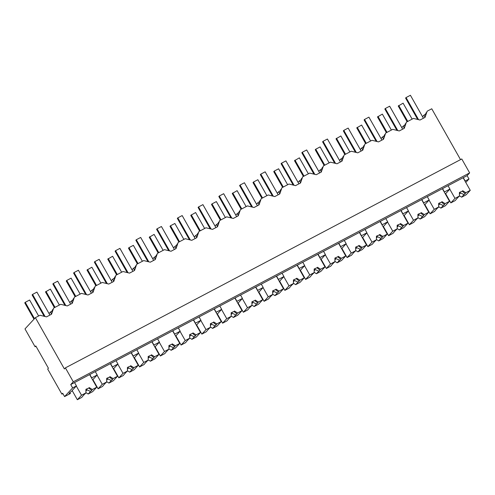 <?xml version="1.0" encoding="UTF-8"?>
<svg xmlns="http://www.w3.org/2000/svg" width="495" height="495" viewBox="0 0 495 495"><rect width="100%" height="100%" fill="white"/><g stroke="black" fill="none" stroke-linecap="round" stroke-linejoin="round"><path stroke-width="0.74" d="M35.077 346.748L35.813 345.949L48.43 368.243L47.687 369.041L61.881 394.119L62.686 393.253L64.579 396.594L72.629 387.901L70.736 384.559L73.285 381.806L65.402 367.872L64.393 368.954L35.386 317.679L24.985 328.909L35.077 346.748L35.993 346.265M35.386 317.679L39.971 315.259L46.536 316.868L51.53 314.232L53.677 308.038L60.718 304.326L67.283 305.929L72.276 303.299L74.429 297.099L77.95 295.243L81.471 293.393L88.036 294.995L93.029 292.366L95.176 286.166L102.218 282.453L108.782 284.062L113.776 281.426L115.929 275.232L122.97 271.52L129.535 273.122L134.529 270.493L136.676 264.293L143.717 260.58L150.282 262.189L155.275 259.553L157.429 253.36L164.47 249.647L171.035 251.25L176.028 248.62L178.175 242.42L185.217 238.708L191.782 240.316L196.775 237.687L198.928 231.487L205.97 227.774L212.534 229.383L217.528 226.747L219.675 220.547L226.716 216.841L233.281 218.444L238.274 215.814L240.428 209.614L247.469 205.901L254.034 207.51L259.027 204.874L261.174 198.681L268.216 194.968L274.781 196.571L279.774 193.941L281.921 187.741L288.969 184.029L295.527 185.637L300.527 183.001L302.674 176.808L309.715 173.095L316.28 174.698L321.274 172.068L323.421 165.868L330.468 162.162L337.027 163.765L342.02 161.135L344.173 154.935L351.215 151.222L357.78 152.831L362.773 150.195L364.92 144.002L371.962 140.289L378.526 141.892L383.52 139.262L385.673 133.062L392.714 129.35L399.279 130.958L404.273 128.323L406.42 122.129L413.461 118.416L420.026 120.019L425.019 117.389L427.173 111.189L431.751 108.776L460.517 159.625M51.233 314.393L53.677 308.038M49.048 313.558L50.441 312.054L51.431 313.811M52.557 310.575L50.441 312.054M52.581 310.501L52.34 310.068L52.965 309.387M61.881 394.119L62.877 393.593M64.579 396.594L70.296 393.581L69.931 392.547M72.629 387.901L76.44 385.896L74.547 382.548L467.101 175.657L469.65 172.904L461.767 158.969L65.402 367.872M72.295 390.796A11.663 1.139 150.5 0 0 69.102 393.599A11.663 1.139 150.5 0 0 70.432 393.438M76.304 386.038L81.508 395.233L77.35 399.725L72.146 390.53L76.44 385.896M70.736 384.559L74.547 382.548M73.285 381.806L469.65 172.904M51.901 311.281L52.154 311.732M97.057 375.105L102.261 384.299L98.097 388.792L92.899 379.597L97.187 374.956L91.686 377.858L89.799 374.511M97.187 374.956L95.3 371.615M93.048 379.857A11.663 1.139 150.5 0 0 92.726 380.073M467.101 175.657L468.994 178.998L465.789 182.463M463.289 177.668L465.182 181.009L468.994 178.998M422.544 116.709L423.93 115.211L424.927 116.969M426.046 113.732L423.93 115.211M426.071 113.658L425.83 113.225L426.461 112.544M427.173 111.189L424.722 117.544M401.792 127.642L403.184 126.145L404.174 127.902M405.3 124.666L403.184 126.145M405.325 124.592L405.077 124.158L405.708 123.478M406.42 122.129L403.976 128.483M442.542 188.601L444.43 191.949L447.189 190.495L449.93 189.047L448.037 185.705M425.391 114.438L425.644 114.883M449.8 189.189L455.004 198.39L450.84 202.882L445.636 193.681L449.93 189.047M445.791 193.947A11.663 1.139 150.5 0 0 445.469 194.164M74.429 297.099L71.979 303.454M69.801 302.618L71.187 301.121L72.183 302.878M73.303 299.642L71.187 301.121M73.328 299.568L73.087 299.135L73.718 298.454M72.654 300.347L72.907 300.793M117.804 364.165L123.008 373.36L118.85 377.852L113.646 368.657L117.94 364.023L112.439 366.919L110.546 363.578M117.94 364.023L116.047 360.676M113.794 368.924A11.663 1.139 150.5 0 0 113.479 369.14M95.176 286.166L92.732 292.52M90.548 291.685L91.94 290.181L92.93 291.939M94.056 288.709L91.94 290.181M94.081 288.628L93.833 288.195L94.465 287.521M93.4 289.414L93.654 289.86M138.557 353.232L143.76 362.427L139.596 366.919L134.392 357.724L138.687 353.084L133.186 355.985L131.299 352.638M138.687 353.084L136.799 349.742M134.547 357.99A11.663 1.139 150.5 0 0 134.225 358.207M115.929 275.232L113.479 281.587M111.301 280.745L112.687 279.248L113.683 281.005M114.803 277.769L112.687 279.248M114.828 277.695L114.586 277.262L115.217 276.581M114.153 278.475L114.401 278.926M159.303 342.293L164.507 351.493L160.349 355.985L155.145 346.785L159.44 342.15L153.939 345.046L152.045 341.705M159.44 342.15L157.546 338.803M155.294 347.051A11.663 1.139 150.5 0 0 154.978 347.267M136.676 264.293L134.232 270.647M132.047 269.812L133.44 268.309L134.43 270.066M135.556 266.836L133.44 268.309M135.581 266.756L135.333 266.329L135.964 265.648M134.9 267.541L135.154 267.987M180.056 331.359L185.254 340.554L181.096 345.046L175.892 335.851L180.186 331.211L174.685 334.113L172.792 330.771M180.186 331.211L178.293 327.869M176.047 336.117A11.663 1.139 150.5 0 0 175.725 336.334M157.429 253.36L154.978 259.714M152.8 258.873L154.186 257.375L155.183 259.132M156.302 255.896L154.186 257.375M156.327 255.822L156.086 255.389L156.717 254.708M155.647 256.602L155.9 257.053M200.803 320.42L206.007 329.621L201.849 334.113L196.645 324.912L200.939 320.277L195.438 323.179L193.545 319.832M200.939 320.277L199.046 316.936M196.793 325.178A11.663 1.139 150.5 0 0 196.478 325.394M178.175 242.42L175.731 248.775M173.547 247.939L174.939 246.442L175.929 248.199M177.049 244.963L174.939 246.442M177.08 244.889L176.833 244.456L177.464 243.775M176.399 245.669L176.653 246.114M221.55 309.486L226.753 318.681L222.595 323.173L217.392 313.978L221.686 309.344L216.185 312.24L214.292 308.899M221.686 309.344L219.792 305.997M217.546 314.245A11.663 1.139 150.5 0 0 217.225 314.461M198.928 231.487L196.478 237.841M194.294 237.006L195.686 235.502L196.682 237.26M197.802 234.03L195.686 235.502M197.827 233.949L197.585 233.516L198.217 232.842M197.146 234.735L197.4 235.181M242.303 298.553L247.506 307.748L243.348 312.24L238.144 303.045L242.439 298.405L236.938 301.306L235.045 297.959M242.439 298.405L240.545 295.063M238.293 303.305A11.663 1.139 150.5 0 0 237.977 303.528M219.675 220.547L217.231 226.902M215.047 226.067L216.433 224.569L217.429 226.326M218.549 223.09L216.433 224.569M218.58 223.016L218.332 222.583L218.963 221.902M217.899 223.796L218.153 224.241M263.049 287.614L268.253 296.814L264.095 301.3L258.891 292.106L263.185 287.471L257.685 290.367L255.791 287.026M263.185 287.471L261.292 284.124M259.04 292.372A11.663 1.139 150.5 0 0 258.724 292.588M240.428 209.614L237.977 215.969M235.793 215.133L237.185 213.63L238.182 215.387M239.302 212.157L237.185 213.63M239.326 212.077L239.085 211.65L239.71 210.969M238.646 212.862L238.899 213.308M283.802 276.68L289.006 285.875L284.848 290.367L279.644 281.172L283.938 276.532L278.438 279.434L276.544 276.086M283.938 276.532L282.045 273.19M279.793 281.438A11.663 1.139 150.5 0 0 279.477 281.655M261.174 198.681L258.73 205.035M256.546 204.194L257.932 202.696L258.928 204.454M260.048 201.218L257.932 202.696M260.079 201.143L259.832 200.71L260.463 200.029M259.399 201.923L259.652 202.375M304.549 265.741L309.752 274.942L305.594 279.434L300.391 270.233L304.685 265.598L299.184 268.494L297.291 265.153M304.685 265.598L302.792 262.251M300.539 270.499A11.663 1.139 150.5 0 0 300.224 270.716M281.921 187.741L279.477 194.096M277.293 193.26L278.685 191.757L279.681 193.514M280.801 190.284L278.685 191.757M280.826 190.204L280.585 189.777L281.21 189.096M280.145 190.99L280.399 191.435M325.302 254.807L330.505 264.002L326.347 268.494L321.144 259.3L325.438 254.665L319.937 257.561L318.044 254.22M325.438 254.665L323.544 251.318M321.292 259.566A11.663 1.139 150.5 0 0 320.977 259.782M302.674 176.808L300.23 183.162M298.046 182.327L299.432 180.824L300.428 182.581M301.548 179.345L299.432 180.824M301.579 179.27L301.331 178.837L301.962 178.157M300.898 180.05L301.152 180.502M346.048 243.874L351.252 253.069L347.094 257.561L341.89 248.36L346.184 243.726L340.684 246.628L338.79 243.28M346.184 243.726L344.291 240.384M342.039 248.626A11.663 1.139 150.5 0 0 341.723 248.843M323.421 165.868L320.977 172.223M318.792 171.388L320.185 169.89L321.175 171.647M322.301 168.411L320.185 169.89M322.325 168.337L322.084 167.904L322.709 167.223M321.645 169.117L321.899 169.562M366.801 232.935L372.005 242.129L367.841 246.621L362.643 237.427L366.931 232.792L361.43 235.688L359.543 232.347M366.931 232.792L365.044 229.445M362.792 237.693A11.663 1.139 150.5 0 0 362.476 237.909M344.173 154.935L341.723 161.29M339.545 160.454L340.931 158.951L341.927 160.708M343.047 157.478L340.931 158.951M343.078 157.398L342.831 156.965L343.462 156.29M342.398 158.183L342.651 158.629M387.548 222.001L392.752 231.196L388.594 235.688L383.39 226.493L387.684 221.853L382.183 224.755L380.29 221.407M387.684 221.853L385.791 218.512M383.538 226.753A11.663 1.139 150.5 0 0 383.223 226.976M364.92 144.002L362.476 150.356M360.292 149.515L361.684 148.017L362.674 149.775M363.8 146.539L361.684 148.017M363.825 146.464L363.584 146.031L364.209 145.351M363.144 147.244L363.398 147.696M408.301 211.062L413.504 220.263L409.34 224.755L404.137 215.554L408.431 210.919L402.93 213.815L401.043 210.474M408.431 210.919L406.543 207.572M404.291 215.82A11.663 1.139 150.5 0 0 403.97 216.037M385.673 133.062L383.223 139.417M381.045 138.581L382.431 137.078L383.427 138.835M384.547 135.605L382.431 137.078M384.572 135.525L384.33 135.098L384.962 134.417M383.897 136.311L384.145 136.756M429.047 200.129L434.251 209.323L430.093 213.815L424.889 204.621L429.184 199.98L423.683 202.882L421.789 199.535M429.184 199.98L427.29 196.639M425.038 204.887A11.663 1.139 150.5 0 0 424.722 205.103M404.644 125.371L404.898 125.823M77.35 399.725L81.768 397.398L84.094 394.552M85.926 392.615L88.178 394.02L92.596 391.687L96.76 387.195L89.632 374.597M81.508 395.233L85.926 392.906L85.159 393.735A4.505 0.439 150.5 0 0 84.045 394.602A4.505 0.439 150.5 0 0 83.94 394.812A4.505 0.439 150.5 0 0 84.144 394.831M85.926 392.906L85.926 389.293L88.766 388.031A4.505 0.439 150.5 0 0 85.926 389.503M96.76 387.195L92.342 389.528L89.193 387.566M92.342 389.528L91.575 390.357L88.766 388.031M88.178 394.02L90.554 391.452A4.505 0.439 150.5 0 0 91.674 390.586A4.505 0.439 150.5 0 0 91.779 390.376A4.505 0.439 150.5 0 0 91.575 390.357M90.554 391.452L87.064 389.862L85.926 391.093M85.926 390.506L87.064 389.862M98.097 388.792L102.521 386.459L104.841 383.619M106.679 381.682L108.931 383.081L113.349 380.754L117.507 376.262L110.379 363.664M102.261 384.299L106.679 381.967L105.911 382.796A4.505 0.439 150.5 0 0 104.798 383.668A4.505 0.439 150.5 0 0 104.686 383.873A4.505 0.439 150.5 0 0 104.897 383.897M106.679 381.967L106.673 378.353L109.513 377.091A4.505 0.439 150.5 0 0 106.673 378.57M117.507 376.262L113.089 378.588L109.94 376.633M113.089 378.588L112.322 379.418L109.513 377.091M108.931 383.081L111.307 380.519A4.505 0.439 150.5 0 0 112.421 379.646A4.505 0.439 150.5 0 0 112.526 379.436A4.505 0.439 150.5 0 0 112.322 379.418M111.307 380.519L107.817 378.923L106.673 380.16M106.673 379.572L107.817 378.923M118.85 377.852L123.267 375.526L125.594 372.679M127.425 370.743L129.678 372.147L134.096 369.821L138.26 365.329L131.132 352.731M123.008 373.36L127.425 371.033L126.658 371.863A4.505 0.439 150.5 0 0 125.544 372.729A4.505 0.439 150.5 0 0 125.439 372.939A4.505 0.439 150.5 0 0 125.643 372.958M127.425 371.033L127.419 367.42L130.265 366.158A4.505 0.439 150.5 0 0 127.425 367.63M138.26 365.329L133.836 367.655L130.692 365.694M133.836 367.655L133.075 368.484L130.265 366.158M129.678 372.147L132.054 369.579A4.505 0.439 150.5 0 0 133.167 368.713A4.505 0.439 150.5 0 0 133.279 368.503A4.505 0.439 150.5 0 0 133.075 368.484M132.054 369.579L128.564 367.989L127.425 369.221M127.425 368.639L128.564 367.989M139.596 366.919L144.014 364.592L146.341 361.746M148.178 359.809L150.43 361.208L154.848 358.881L159.006 354.389L151.878 341.791M143.76 362.427L148.178 360.1L147.411 360.923A4.505 0.439 150.5 0 0 146.297 361.796A4.505 0.439 150.5 0 0 146.186 362.006A4.505 0.439 150.5 0 0 146.396 362.024M148.178 360.1L148.172 356.48L151.012 355.218A4.505 0.439 150.5 0 0 148.172 356.697M159.006 354.389L154.589 356.716L151.439 354.76M154.589 356.716L153.821 357.545L151.012 355.218M150.43 361.208L152.806 358.646A4.505 0.439 150.5 0 0 153.92 357.774A4.505 0.439 150.5 0 0 154.025 357.569A4.505 0.439 150.5 0 0 153.821 357.545M152.806 358.646L149.317 357.056L148.172 358.287M148.172 357.699L149.317 357.056M160.349 355.985L164.767 353.653L167.093 350.813M168.925 348.876L171.177 350.274L175.595 347.948L179.759 343.456L172.631 330.858M164.507 351.493L168.925 349.161L168.158 349.99A4.505 0.439 150.5 0 0 167.044 350.856A4.505 0.439 150.5 0 0 166.939 351.066A4.505 0.439 150.5 0 0 167.143 351.085M168.925 349.161L168.919 345.547L171.765 344.285A4.505 0.439 150.5 0 0 168.919 345.757M179.759 343.456L175.335 345.782L172.186 343.827M175.335 345.782L174.574 346.611L171.765 344.285M171.177 350.274L173.553 347.707A4.505 0.439 150.5 0 0 174.667 346.84A4.505 0.439 150.5 0 0 174.778 346.63A4.505 0.439 150.5 0 0 174.574 346.611M173.553 347.707L170.063 346.116L168.925 347.354M168.925 346.766L170.063 346.116M181.096 345.046L185.514 342.719L187.84 339.873M189.678 337.936L191.93 339.341L196.348 337.008L200.506 332.516L193.378 319.918M185.254 340.554L189.678 338.227L188.911 339.056A4.505 0.439 150.5 0 0 187.797 339.923A4.505 0.439 150.5 0 0 187.685 340.133A4.505 0.439 150.5 0 0 187.89 340.152M189.678 338.227L189.672 334.614L192.512 333.352A4.505 0.439 150.5 0 0 189.672 334.824M200.506 332.516L196.088 334.849L192.939 332.887M196.088 334.849L195.321 335.672L192.512 333.352M191.93 339.341L194.306 336.773A4.505 0.439 150.5 0 0 195.42 335.901A4.505 0.439 150.5 0 0 195.525 335.697A4.505 0.439 150.5 0 0 195.321 335.672M194.306 336.773L190.816 335.183L189.672 336.414M189.672 335.827L190.816 335.183M201.849 334.113L206.267 331.78L208.593 328.94M210.424 327.003L212.677 328.402L217.095 326.075L221.253 321.583L214.131 308.985M206.007 329.621L210.424 327.288L209.657 328.117A4.505 0.439 150.5 0 0 208.544 328.989A4.505 0.439 150.5 0 0 208.438 329.194A4.505 0.439 150.5 0 0 208.643 329.218M210.424 327.288L210.418 323.674L213.265 322.412A4.505 0.439 150.5 0 0 210.418 323.891M221.253 321.583L216.835 323.909L213.685 321.954M216.835 323.909L216.067 324.739L213.265 322.412M212.677 328.402L215.053 325.834A4.505 0.439 150.5 0 0 216.167 324.968A4.505 0.439 150.5 0 0 216.278 324.757A4.505 0.439 150.5 0 0 216.067 324.739M215.053 325.834L211.563 324.244L210.424 325.481M210.424 324.893L211.563 324.244M222.595 323.173L227.013 320.847L229.34 318M231.171 316.064L233.43 317.468L237.847 315.136L242.006 310.643L234.878 298.046M226.753 318.681L231.177 316.354L230.41 317.184A4.505 0.439 150.5 0 0 229.296 318.05A4.505 0.439 150.5 0 0 229.185 318.26A4.505 0.439 150.5 0 0 229.389 318.279M231.177 316.354L231.171 312.741L234.011 311.479A4.505 0.439 150.5 0 0 231.171 312.951M242.006 310.643L237.588 312.976L234.438 311.015M237.588 312.976L236.82 313.805L234.011 311.479M233.43 317.468L235.806 314.9A4.505 0.439 150.5 0 0 236.919 314.034A4.505 0.439 150.5 0 0 237.025 313.824A4.505 0.439 150.5 0 0 236.82 313.805M235.806 314.9L232.316 313.31L231.171 314.542M231.171 313.954L232.316 313.31M243.348 312.24L247.766 309.913L250.086 307.067M251.924 305.13L254.176 306.529L258.594 304.202L262.752 299.71L255.624 287.112M247.506 307.748L251.924 305.421L251.157 306.244A4.505 0.439 150.5 0 0 250.043 307.117A4.505 0.439 150.5 0 0 249.938 307.321A4.505 0.439 150.5 0 0 250.142 307.346M251.924 305.421L251.918 301.802L254.758 300.539A4.505 0.439 150.5 0 0 251.918 302.018M262.752 299.71L258.334 302.037L255.185 300.081M258.334 302.037L257.567 302.866L254.758 300.539M254.176 306.529L256.552 303.967A4.505 0.439 150.5 0 0 257.666 303.095A4.505 0.439 150.5 0 0 257.777 302.884A4.505 0.439 150.5 0 0 257.567 302.866M256.552 303.967L253.063 302.377L251.924 303.608M251.918 303.02L253.063 302.377M264.095 301.3L268.513 298.974L270.839 296.134M272.671 294.197L274.929 295.595L279.347 293.269L283.505 288.777L276.377 276.179M268.253 296.814L272.671 294.482L271.91 295.311A4.505 0.439 150.5 0 0 270.79 296.177A4.505 0.439 150.5 0 0 270.685 296.387A4.505 0.439 150.5 0 0 270.889 296.406M272.671 294.482L272.671 290.868L275.511 289.606A4.505 0.439 150.5 0 0 272.671 291.079M283.505 288.777L279.087 291.103L275.938 289.142M279.087 291.103L278.32 291.932L275.511 289.606M274.929 295.595L277.305 293.028A4.505 0.439 150.5 0 0 278.419 292.161A4.505 0.439 150.5 0 0 278.524 291.951A4.505 0.439 150.5 0 0 278.32 291.932M277.305 293.028L273.815 291.437L272.671 292.669M272.671 292.087L273.815 291.437M284.848 290.367L289.266 288.041L291.586 285.194M293.424 283.258L295.676 284.662L300.094 282.329L304.252 277.837L297.124 265.24M289.006 285.875L293.424 283.548L292.656 284.371A4.505 0.439 150.5 0 0 291.543 285.244A4.505 0.439 150.5 0 0 291.431 285.454A4.505 0.439 150.5 0 0 291.642 285.473M293.424 283.548L293.417 279.929L296.257 278.666A4.505 0.439 150.5 0 0 293.417 280.145M304.252 277.837L299.834 280.17L296.684 278.209M299.834 280.17L299.067 280.993L296.257 278.666M295.676 284.662L298.052 282.094A4.505 0.439 150.5 0 0 299.166 281.222A4.505 0.439 150.5 0 0 299.277 281.018A4.505 0.439 150.5 0 0 299.067 280.993M298.052 282.094L294.562 280.504L293.424 281.735M293.417 281.148L294.562 280.504M305.594 279.434L310.012 277.101L312.339 274.261M314.17 272.324L316.423 273.723L320.847 271.396L325.005 266.904L317.877 254.306M309.752 274.942L314.17 272.609L313.409 273.438A4.505 0.439 150.5 0 0 312.289 274.304A4.505 0.439 150.5 0 0 312.184 274.515A4.505 0.439 150.5 0 0 312.388 274.533M314.17 272.609L314.17 268.995L317.01 267.733A4.505 0.439 150.5 0 0 314.17 269.212M325.005 266.904L320.587 269.231L317.437 267.275M320.587 269.231L319.82 270.06L317.01 267.733M316.423 273.723L318.805 271.155A4.505 0.439 150.5 0 0 319.918 270.289A4.505 0.439 150.5 0 0 320.024 270.078A4.505 0.439 150.5 0 0 319.82 270.06M318.805 271.155L315.315 269.565L314.17 270.802M314.17 270.214L315.315 269.565M326.347 268.494L330.765 266.168L333.086 263.321M334.923 261.385L337.175 262.789L341.593 260.457L345.751 255.965L338.623 243.367M330.505 264.002L334.923 261.676L334.156 262.505A4.505 0.439 150.5 0 0 333.042 263.371A4.505 0.439 150.5 0 0 332.931 263.581A4.505 0.439 150.5 0 0 333.141 263.6M334.923 261.676L334.917 258.062L337.757 256.8A4.505 0.439 150.5 0 0 334.917 258.272M345.751 255.965L341.333 258.297L338.184 256.336M341.333 258.297L340.566 259.126L337.757 256.8M337.175 262.789L339.551 260.221A4.505 0.439 150.5 0 0 340.665 259.355A4.505 0.439 150.5 0 0 340.777 259.145A4.505 0.439 150.5 0 0 340.566 259.126M339.551 260.221L336.062 258.631L334.917 259.863M334.917 259.275L336.062 258.631M347.094 257.561L351.512 255.228L353.838 252.388M355.67 250.451L357.922 251.85L362.34 249.523L366.504 245.031L359.376 232.433M351.252 253.069L355.67 250.736L354.903 251.565A4.505 0.439 150.5 0 0 353.789 252.438A4.505 0.439 150.5 0 0 353.684 252.642A4.505 0.439 150.5 0 0 353.888 252.667M355.67 250.736L355.67 247.123L358.51 245.86A4.505 0.439 150.5 0 0 355.67 247.339M366.504 245.031L362.086 247.358L358.937 245.402M362.086 247.358L361.319 248.187L358.51 245.86M357.922 251.85L360.298 249.282A4.505 0.439 150.5 0 0 361.418 248.416A4.505 0.439 150.5 0 0 361.523 248.205A4.505 0.439 150.5 0 0 361.319 248.187M360.298 249.282L356.815 247.692L355.67 248.929M355.67 248.342L356.815 247.692M367.841 246.621L372.265 244.295L374.585 241.449M376.423 239.512L378.675 240.917L383.093 238.584L387.251 234.098L380.123 221.5M372.005 242.129L376.423 239.803L375.656 240.632A4.505 0.439 150.5 0 0 374.542 241.498A4.505 0.439 150.5 0 0 374.43 241.708A4.505 0.439 150.5 0 0 374.641 241.727M376.423 239.803L376.417 236.189L379.257 234.927A4.505 0.439 150.5 0 0 376.417 236.4M387.251 234.098L382.833 236.424L379.684 234.463M382.833 236.424L382.066 237.254L379.257 234.927M378.675 240.917L381.051 238.349A4.505 0.439 150.5 0 0 382.165 237.482A4.505 0.439 150.5 0 0 382.27 237.272A4.505 0.439 150.5 0 0 382.066 237.254M381.051 238.349L377.561 236.758L376.417 237.99M376.417 237.402L377.561 236.758M388.594 235.688L393.011 233.362L395.338 230.515M397.169 228.579L399.422 229.977L403.84 227.651L408.004 223.158L400.876 210.561M392.752 231.196L397.169 228.869L396.402 229.692A4.505 0.439 150.5 0 0 395.288 230.565A4.505 0.439 150.5 0 0 395.183 230.769A4.505 0.439 150.5 0 0 395.387 230.794M397.169 228.869L397.163 225.25L400.01 223.988A4.505 0.439 150.5 0 0 397.169 225.466M408.004 223.158L403.586 225.485L400.436 223.53M403.586 225.485L402.819 226.314L400.01 223.988M399.422 229.977L401.798 227.415A4.505 0.439 150.5 0 0 402.911 226.543A4.505 0.439 150.5 0 0 403.023 226.339A4.505 0.439 150.5 0 0 402.819 226.314M401.798 227.415L398.308 225.825L397.169 227.056M397.169 226.469L398.308 225.825M409.34 224.755L413.758 222.422L416.085 219.582M417.922 217.645L420.175 219.044L424.592 216.717L428.75 212.225L421.622 199.627M413.504 220.263L417.922 217.93L417.155 218.759A4.505 0.439 150.5 0 0 416.041 219.625A4.505 0.439 150.5 0 0 415.93 219.836A4.505 0.439 150.5 0 0 416.14 219.854M417.922 217.93L417.916 214.316L420.756 213.054A4.505 0.439 150.5 0 0 417.916 214.527M428.75 212.225L424.333 214.552L421.183 212.596M424.333 214.552L423.565 215.381L420.756 213.054M420.175 219.044L422.551 216.476A4.505 0.439 150.5 0 0 423.664 215.61A4.505 0.439 150.5 0 0 423.769 215.399A4.505 0.439 150.5 0 0 423.565 215.381M422.551 216.476L419.061 214.886L417.916 216.123M417.916 215.535L419.061 214.886M430.093 213.815L434.511 211.489L436.838 208.643M438.669 206.706L440.921 208.11L445.339 205.778L449.503 201.286L442.375 188.688M434.251 209.323L438.669 206.997L437.902 207.826A4.505 0.439 150.5 0 0 436.788 208.692A4.505 0.439 150.5 0 0 436.683 208.902A4.505 0.439 150.5 0 0 436.887 208.921M438.669 206.997L438.663 203.377L441.509 202.121A4.505 0.439 150.5 0 0 438.663 203.594M449.503 201.286L445.079 203.618L441.936 201.657M445.079 203.618L444.318 204.441L441.509 202.121M440.921 208.11L443.297 205.543A4.505 0.439 150.5 0 0 444.411 204.67A4.505 0.439 150.5 0 0 444.522 204.466A4.505 0.439 150.5 0 0 444.318 204.441M443.297 205.543L439.808 203.952L438.669 205.184M438.669 204.596L439.808 203.952M450.84 202.882L455.258 200.549L457.584 197.709M459.422 195.772L461.674 197.171L466.092 194.844L470.25 190.352L463.122 177.754M455.004 198.39L459.422 196.057L458.655 196.886A4.505 0.439 150.5 0 0 457.541 197.753A4.505 0.439 150.5 0 0 457.43 197.963A4.505 0.439 150.5 0 0 457.634 197.988M459.422 196.057L459.416 192.444L462.256 191.181A4.505 0.439 150.5 0 0 459.416 192.66M470.25 190.352L465.832 192.679L462.683 190.724M465.832 192.679L465.065 193.508L462.256 191.181M461.674 197.171L464.05 194.603A4.505 0.439 150.5 0 0 465.164 193.737A4.505 0.439 150.5 0 0 465.269 193.526A4.505 0.439 150.5 0 0 465.065 193.508M464.05 194.603L460.56 193.013L459.416 194.25M459.416 193.663L460.56 193.013M33.988 319.188L24.75 302.86L25.251 302.315L29.607 300.019L38.635 315.965M34.489 318.644L25.251 302.315M54.401 307.655L45.497 291.92L50.36 289.08L59.381 305.031M55.025 307.327L46.004 291.376M75.153 296.722L66.25 280.987L66.751 280.442L71.107 278.147L80.134 294.092M75.778 296.394L66.751 280.442M95.9 285.782L86.996 270.047L91.86 267.207L100.881 283.159M96.525 285.454L87.504 269.503M116.653 274.849L107.749 259.114L112.606 256.274L121.634 272.225M117.278 274.521L108.25 258.569M137.4 263.915L128.496 248.174L129.003 247.636L133.359 245.341L142.381 261.286M138.025 263.581L129.003 247.636M158.153 252.976L149.249 237.241L154.106 234.401L163.133 250.352M158.777 252.648L149.75 236.697M178.899 242.043L169.995 226.308L170.503 225.763L174.859 223.468L183.88 239.413M179.524 241.715L170.503 225.763M199.652 231.103L190.748 215.368L195.605 212.528L204.633 228.48M200.271 230.775L191.249 214.824M220.399 220.17L211.495 204.435L211.996 203.891L216.358 201.595L225.38 217.546M221.024 219.842L211.996 203.891M241.145 209.23L232.248 193.496L237.105 190.655L246.133 206.607M241.77 208.902L232.749 192.957M261.898 198.297L252.995 182.562L253.496 182.018L257.858 179.722L266.879 195.674M262.523 197.969L253.496 182.018M282.645 187.364L273.747 171.629L274.249 171.084L278.605 168.789L287.626 184.734M283.27 187.03L274.249 171.084M303.398 176.424L294.494 160.689L299.351 157.849L308.379 173.801M304.023 176.096L294.995 160.145M324.145 165.491L315.241 149.756L315.748 149.212L320.104 146.916L329.125 162.861M324.769 165.163L315.748 149.212M344.897 154.551L335.994 138.817L340.851 135.976L349.878 151.928M345.522 154.223L336.495 138.272M365.644 143.618L356.74 127.883L361.604 125.043L370.625 140.995M366.269 143.29L357.248 127.339M386.397 132.685L377.493 116.944L382.35 114.104L391.378 130.055M387.022 132.351L377.994 116.405M407.144 121.745L398.24 106.01L403.103 103.17L412.125 119.122M407.769 121.417L398.747 105.466M45.064 316.509L32.565 294.414L36.921 292.118L49.915 315.086M44.185 316.293L32.095 294.921L32.565 294.414M65.816 305.57L53.318 283.48L57.674 281.185L70.667 304.153M64.938 305.359L52.847 283.988L53.318 283.48M86.563 294.636L74.064 272.547L78.42 270.245L91.414 293.213M85.684 294.42L73.594 273.054L74.064 272.547M107.31 283.697L94.811 261.608L99.173 259.312L112.167 282.28M106.437 283.487L94.347 262.115L94.811 261.608M128.063 272.764L115.564 250.674L119.92 248.379L132.914 271.34M127.184 272.547L115.094 251.182L115.564 250.674M148.809 261.83L136.311 239.735L140.673 237.439L153.667 260.407M147.931 261.614L135.847 240.242L136.311 239.735M169.562 250.891L157.064 228.801L161.419 226.506L174.413 249.468M168.684 250.674L156.593 229.309L157.064 228.801M190.309 239.957L177.81 217.862L182.166 215.566L195.16 238.534M189.43 239.741L177.34 218.369L177.81 217.862M211.062 229.018L198.563 206.929L202.919 204.633L215.913 227.601M210.183 228.808L198.093 207.436L198.563 206.929M231.809 218.085L219.31 195.995L223.666 193.7L236.66 216.662M230.93 217.868L218.84 196.503L219.31 195.995M252.561 207.151L240.063 185.056L244.419 182.76L257.412 205.728M251.683 206.935L239.592 185.563L240.063 185.056M273.308 196.212L260.809 174.122L265.165 171.827L278.159 194.789M272.429 195.995L260.339 174.63L260.809 174.122M294.061 185.279L281.562 163.183L285.918 160.887L298.912 183.855M293.182 185.062L281.092 163.69L281.562 163.183M314.808 174.339L302.309 152.25L306.665 149.954L319.659 172.922M313.929 174.129L301.839 152.757L302.309 152.25M335.561 163.406L323.062 141.316L327.418 139.015L340.411 161.983M334.682 163.189L322.591 141.824L323.062 141.316M356.307 152.466L343.808 130.377L348.164 128.081L361.158 151.049M355.429 152.256L343.338 130.884L343.808 130.377M377.054 141.533L364.561 119.444L368.917 117.148L381.911 140.11M376.181 141.316L364.091 119.951L364.561 119.444M397.807 130.6L385.308 108.504L389.664 106.208L402.658 129.176M396.928 130.383L384.838 109.011L385.308 108.504M418.553 119.66L406.055 97.571L410.417 95.275L423.411 118.237M417.681 119.444L405.591 98.078L406.055 97.571"/></g></svg>
